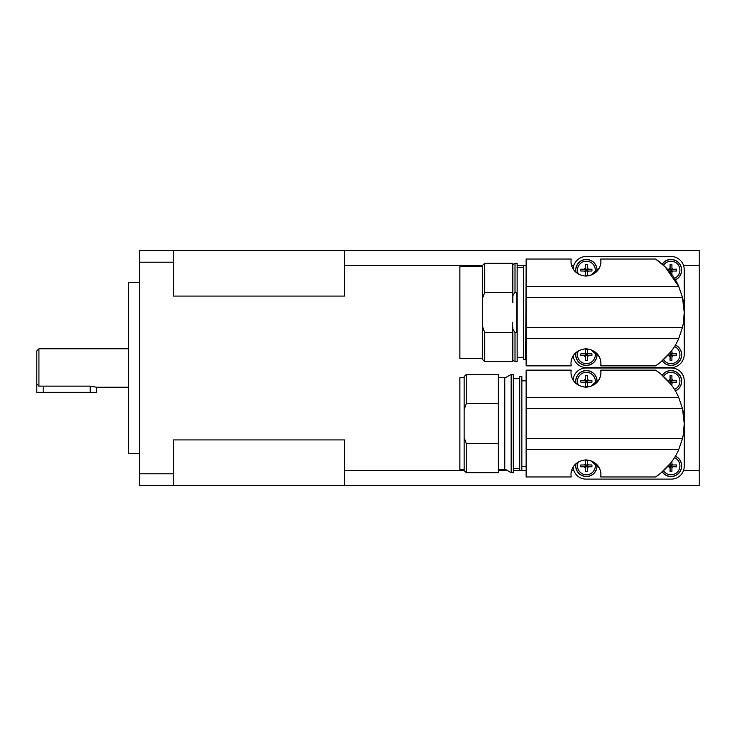 <?xml version="1.0" encoding="UTF-8"?>
<svg xmlns="http://www.w3.org/2000/svg" width="736" height="736" viewBox="0 0 736 736"><rect width="100%" height="100%" fill="white"/><g stroke="black" fill="none" stroke-linecap="round" stroke-linejoin="round"><path stroke-width="1.1" d="M683.505 470.562L699.2 470.562L699.2 485.521L173.558 485.521L173.558 439.916L344.494 439.916L344.494 470.562L464.158 470.562L466.293 472.705L498.346 472.705L498.346 443.596L466.293 443.596L464.158 437.57L464.158 470.562M482.531 326.453L482.531 359.453L484.665 361.588L484.665 332.488L482.531 326.453L482.531 298.43L484.665 292.404L512.449 292.404L512.449 263.295L484.665 263.295L482.531 265.438L344.494 265.438L344.494 296.084L173.558 296.084L173.558 250.479L139.362 250.479L139.362 485.521L173.558 485.521M173.558 287.344L173.558 296.084M139.362 282.532L128.68 282.532L128.68 453.468L139.362 453.468M128.68 348.772L38.934 348.772L36.8 350.906L36.8 383.842L38.934 386.133L90.215 386.133L96.628 387.228L128.68 387.228M96.628 387.228L96.628 392.362L36.8 392.362L36.8 383.842M682.474 438.518L526.12 438.518L526.12 476.974L571.145 476.974L570.998 474.84C570.86 472.484 571.844 461.38 585.948 459.88C600.061 461.38 601.045 472.484 600.907 474.84L600.751 476.974L655.574 476.974C656.245 476.68 671.94 466.265 678.767 449.475L682.474 438.518A64.106 64.106 0 0 0 684.241 423.559L683.339 434.277M571.145 370.134L570.998 372.278L571.145 370.134L526.12 370.134L526.12 408.6L682.474 408.6L684.241 423.559A64.106 64.106 0 0 0 682.474 408.6L678.767 397.642C671.94 380.843 656.245 370.429 655.574 370.134L600.751 370.134L600.907 372.278L600.751 370.134M655.574 370.134L660.624 373.86L670.487 383.879M680.23 401.24L680.901 403.135M680.901 443.974L680.23 445.869M670.386 463.358L660.578 473.294L655.574 476.974M600.751 476.974L600.907 474.84M570.998 474.84L571.145 476.974M526.12 380.825L521.852 380.825M521.852 466.293L526.12 466.293M521.852 376.547L519.708 376.547L519.708 470.562L521.852 470.562L521.852 376.547M519.708 378.681L513.305 378.681M513.305 468.427L519.708 468.427M504.758 468.998L511.161 472.705L513.305 472.705L513.305 374.412L511.161 374.412L504.758 378.111M498.346 469.494L504.758 469.494L504.758 377.614L498.346 377.614M464.158 377.614L459.88 377.614L459.88 469.494L464.158 469.494M600.907 372.278C601.045 374.633 600.061 385.728 585.948 387.228C571.844 385.728 570.86 374.633 570.998 372.278M466.293 403.512L498.346 403.512L498.346 374.412L466.293 374.412L464.158 376.547L464.158 409.547L466.293 403.512L466.293 374.412M598.929 379.712A52.992 52.992 0 0 0 590.925 386.382L597.062 381.036A10.681 10.681 0 0 0 586.27 370.567A10.681 10.681 0 0 0 575.902 383.355M674.434 389.482A8.924 8.924 0 0 0 670.993 372.324A8.924 8.924 0 0 0 663.522 376.363M667.478 380.328L668.987 380.328A2.208 2.208 0 0 1 670.073 379.242L670.073 375.71A15.944 10.267 0 0 1 670.993 375.691A15.944 10.267 0 0 1 671.913 375.71L671.913 379.242A2.208 2.208 0 0 1 672.998 380.328L671.913 380.328L671.913 379.242M662.198 375.185A10.681 10.681 0 0 1 681.674 381.248A10.681 10.681 0 0 1 675.363 391M578.358 461.95A8.924 8.924 0 0 0 586.38 474.784A8.924 8.924 0 0 0 595.222 464.646L597.062 466.072A10.681 10.681 0 0 1 586.27 476.551A10.681 10.681 0 0 1 575.902 463.763M587.3 467.866L587.3 466.78L588.386 466.78A2.208 2.208 0 0 1 587.3 467.866L587.3 471.399A15.944 10.267 180 0 1 586.38 471.417A15.944 10.267 180 0 1 585.46 471.399L585.46 467.866A2.208 2.208 0 0 1 584.375 466.78L580.842 466.78A15.944 10.267 -90 0 1 580.842 464.95L584.375 464.95A2.208 2.208 0 0 1 585.46 463.864L585.46 460.322A15.944 10.267 0 0 1 586.38 460.313A15.944 10.267 0 0 1 587.3 460.322L587.3 463.864A2.208 2.208 0 0 1 588.386 464.95L587.3 464.95L587.3 463.864M595.222 382.472A8.924 8.924 0 0 0 586.38 372.324A8.924 8.924 0 0 0 578.358 385.158M587.3 383.254L587.3 382.168L588.386 382.168A2.208 2.208 0 0 1 587.3 383.254L587.3 386.786A15.944 10.267 180 0 1 586.38 386.805A15.944 10.267 180 0 1 585.46 386.786L585.46 383.254A2.208 2.208 0 0 1 584.375 382.168L580.842 382.168A15.944 10.267 -90 0 1 580.842 380.328L584.375 380.328A2.208 2.208 0 0 1 585.46 379.242L585.46 375.71A15.944 10.267 0 0 1 586.38 375.691A15.944 10.267 0 0 1 587.3 375.71L587.3 379.242A2.208 2.208 0 0 1 588.386 380.328L587.3 380.328L587.3 379.242M663.522 470.746A8.924 8.924 0 0 0 679.742 467.618A8.924 8.924 0 0 0 674.434 457.626M671.913 467.866L671.913 466.78L672.998 466.78A2.208 2.208 0 0 1 671.913 467.866L671.913 471.399A15.944 10.267 180 0 1 670.993 471.417A15.944 10.267 180 0 1 670.073 471.399L670.073 467.866A2.208 2.208 0 0 1 668.987 466.78L667.478 466.78M675.363 456.108A10.681 10.681 0 0 1 674.176 476.063A10.681 10.681 0 0 1 662.198 471.932M682.474 327.4L526.12 327.4L526.12 365.866L571.145 365.866L570.998 363.722C570.86 361.367 571.844 350.272 585.948 348.772C600.061 350.272 601.045 361.367 600.907 363.722L600.751 365.866L655.574 365.866C656.245 365.571 671.94 355.157 678.767 338.358L682.474 327.4A64.106 64.106 0 0 0 684.241 312.441L683.339 323.168M655.574 259.026L664.994 266.653L678.767 286.525C671.94 269.735 656.245 259.32 655.574 259.026L600.751 259.026L600.907 261.16L600.751 259.026M680.23 290.131L680.901 292.017M526.12 297.482L682.474 297.482L684.241 312.441A64.106 64.106 0 0 0 682.474 297.482L678.767 286.525L526.12 286.525L526.12 327.4M680.901 332.865L680.23 334.76M670.386 352.25L660.578 362.176L655.574 365.866M600.751 365.866L600.907 363.722M570.998 363.722L571.145 365.866M571.145 259.026L570.998 261.16L571.145 259.026L526.12 259.026L526.12 286.525M525.697 265.438L523.554 265.438L523.554 359.453L525.697 359.453L526.12 265.438M523.554 267.573L517.15 267.573M517.15 357.319L523.554 357.319M482.531 266.506L459.88 266.506L459.88 358.386L482.531 358.386M600.907 261.16C601.045 263.516 600.061 274.62 585.948 276.12C571.844 274.62 570.86 263.516 570.998 261.16M515.007 292.404L516.718 292.404L516.718 332.488L515.007 332.488L512.872 329.24L512.872 360.355L515.007 361.588L517.15 361.588L517.15 263.295L515.007 263.295L512.872 264.528L512.872 295.651L515.007 292.404L515.007 263.295M512.872 302.597L512.872 295.651M484.665 361.588L512.449 361.588L512.449 332.488L484.665 332.488M593.483 272.835L597.062 269.928A10.681 10.681 0 0 0 586.27 259.449A10.681 10.681 0 0 0 575.902 272.237M591.22 274.97L590.925 275.264A52.992 52.992 0 0 1 598.929 268.594M674.434 278.374A8.924 8.924 0 0 0 670.993 261.216A8.924 8.924 0 0 0 663.522 265.254M667.478 269.22L668.987 269.22A2.208 2.208 0 0 1 670.073 268.134L670.073 264.601A15.944 10.267 0 0 1 670.993 264.583A15.944 10.267 0 0 1 671.913 264.601L671.913 268.134A2.208 2.208 0 0 1 672.998 269.22L671.913 269.22L671.913 268.134M662.198 264.068A10.681 10.681 0 0 1 681.674 270.14A10.681 10.681 0 0 1 675.363 279.892M578.358 350.842A8.924 8.924 0 0 0 586.38 363.676A8.924 8.924 0 0 0 595.222 353.528L597.062 354.964A10.681 10.681 0 0 1 586.27 365.433A10.681 10.681 0 0 1 575.902 352.645M587.3 356.758L587.3 355.672L588.386 355.672A2.208 2.208 0 0 1 587.3 356.758L587.3 360.29A15.944 10.267 180 0 1 586.38 360.309A15.944 10.267 180 0 1 585.46 360.29L585.46 356.758A2.208 2.208 0 0 1 584.375 355.672L580.842 355.672A15.944 10.267 -90 0 1 580.842 353.832L584.375 353.832A2.208 2.208 0 0 1 585.46 352.746L585.46 349.214A15.944 10.267 0 0 1 586.38 349.195A15.944 10.267 0 0 1 587.3 349.214L587.3 352.746A2.208 2.208 0 0 1 588.386 353.832L587.3 353.832L587.3 352.746M595.222 271.354A8.924 8.924 0 0 0 586.38 261.216A8.924 8.924 0 0 0 578.358 274.05M587.3 272.136L587.3 271.05L588.386 271.05A2.208 2.208 0 0 1 587.3 272.136L587.3 275.678A15.944 10.267 180 0 1 586.38 275.687A15.944 10.267 180 0 1 585.46 275.678L585.46 272.136A2.208 2.208 0 0 1 584.375 271.05L580.842 271.05A15.944 10.267 -90 0 1 580.842 269.22L584.375 269.22A2.208 2.208 0 0 1 585.46 268.134L585.46 264.601A15.944 10.267 0 0 1 586.38 264.583A15.944 10.267 0 0 1 587.3 264.601L587.3 268.134A2.208 2.208 0 0 1 588.386 269.22L587.3 269.22L587.3 268.134M663.522 359.637A8.924 8.924 0 0 0 679.742 356.509A8.924 8.924 0 0 0 674.434 346.518M671.913 356.758L671.913 355.672L672.998 355.672A2.208 2.208 0 0 1 671.913 356.758L671.913 360.29A15.944 10.267 180 0 1 670.993 360.309A15.944 10.267 180 0 1 670.073 360.29L670.073 356.758A2.208 2.208 0 0 1 668.987 355.672L667.478 355.672M675.363 345A10.681 10.681 0 0 1 674.176 364.955A10.681 10.681 0 0 1 662.198 360.815M668.987 355.672L670.073 355.672L670.073 356.758M670.073 352.746L670.073 353.832L668.987 353.832M671.913 352.746A2.208 2.208 0 0 1 672.998 353.832L671.913 353.832L671.913 350.244M672.998 353.832L676.531 353.832A15.944 10.267 90 0 1 676.531 355.672L672.998 355.672M671.913 354.752L670.993 354.752L671.913 353.832L671.913 355.672L670.993 354.752L670.073 355.672L671.913 355.672M670.073 355.672L670.073 353.832L670.993 354.752L670.073 354.752M671.913 353.832L670.073 353.832M670.993 353.832L670.993 355.672M584.375 271.05L585.46 271.05L585.46 272.136M585.46 268.134L585.46 269.22L584.375 269.22M588.386 269.22L591.919 269.22A15.944 10.267 90 0 1 591.919 271.05L588.386 271.05M587.3 270.14L586.38 270.14L587.3 269.22L587.3 271.05L586.38 270.14L585.46 271.05L587.3 271.05M585.46 271.05L585.46 269.22L586.38 270.14L585.46 270.14M587.3 269.22L585.46 269.22M586.38 269.22L586.38 271.05M584.375 355.672L585.46 355.672L585.46 356.758M585.46 352.746L585.46 353.832L584.375 353.832M588.386 353.832L591.919 353.832A15.944 10.267 90 0 1 591.919 355.672L588.386 355.672M587.3 354.752L586.38 354.752L587.3 353.832L587.3 355.672L586.38 354.752L585.46 355.672L587.3 355.672M585.46 355.672L585.46 353.832L586.38 354.752L585.46 354.752M587.3 353.832L585.46 353.832M598.929 356.288A52.992 52.992 0 0 1 590.925 349.618L595.222 353.528M586.38 353.832L586.38 355.672M671.913 270.14L670.993 270.14L671.913 269.22L671.913 271.05L672.998 271.05A2.208 2.208 0 0 1 671.913 272.136L670.993 270.14L670.073 272.136M668.987 271.05L671.913 271.05M670.073 268.134L670.073 269.22L668.987 269.22M672.998 269.22L676.531 269.22A15.944 10.267 90 0 1 676.531 271.05L672.998 271.05M670.073 271.05L670.073 269.22L670.993 270.14L670.073 270.14M671.913 269.22L670.073 269.22M671.913 272.136L671.913 274.648M670.993 269.22L670.993 271.05M482.531 265.438L482.531 298.43M484.665 292.404L484.665 263.295M512.449 292.404L512.449 302.597M512.872 329.24L512.449 322.294L512.449 332.488M515.007 361.588L515.007 332.488M573.151 268.907A13.248 13.248 0 0 1 586.38 256.459L670.993 256.459A13.248 13.248 0 0 1 684.241 269.707L684.241 354.329A13.248 13.248 0 0 1 670.993 367.577L586.38 367.577A13.248 13.248 0 0 1 573.224 355.874M668.987 466.78L670.073 466.78L670.073 467.866M670.073 463.864L670.073 464.95L668.987 464.95M671.913 463.864A2.208 2.208 0 0 1 672.998 464.95L671.913 464.95L671.913 461.352M672.998 464.95L676.531 464.95A15.944 10.267 90 0 1 676.531 466.78L672.998 466.78M671.913 465.86L670.993 465.86L671.913 464.95L671.913 466.78L670.993 465.86L670.073 466.78L671.913 466.78M670.073 466.78L670.073 464.95L670.993 465.86L670.073 465.86M671.913 464.95L670.073 464.95M670.993 464.95L670.993 466.78M584.375 382.168L585.46 382.168L585.46 383.254M585.46 379.242L585.46 380.328L584.375 380.328M588.386 380.328L591.919 380.328A15.944 10.267 90 0 1 591.919 382.168L588.386 382.168M587.3 381.248L586.38 381.248L587.3 380.328L587.3 382.168L586.38 381.248L585.46 382.168L587.3 382.168M585.46 382.168L585.46 380.328L586.38 381.248L585.46 381.248M587.3 380.328L585.46 380.328M586.38 380.328L586.38 382.168M584.375 466.78L585.46 466.78L585.46 467.866M585.46 463.864L585.46 464.95L584.375 464.95M588.386 464.95L591.919 464.95A15.944 10.267 90 0 1 591.919 466.78L588.386 466.78M587.3 465.86L586.38 465.86L587.3 464.95L587.3 466.78L586.38 465.86L585.46 466.78L587.3 466.78M585.46 466.78L585.46 464.95L586.38 465.86L585.46 465.86M587.3 464.95L585.46 464.95M598.929 467.406A52.992 52.992 0 0 1 590.925 460.736L595.222 464.646M586.38 464.95L586.38 466.78M671.913 381.248L670.993 381.248L671.913 380.328L671.913 382.168L672.998 382.168A2.208 2.208 0 0 1 671.913 383.254L670.993 381.248L670.073 383.254M668.987 382.168L671.913 382.168M670.073 379.242L670.073 380.328L668.987 380.328M672.998 380.328L676.531 380.328A15.944 10.267 90 0 1 676.531 382.168L672.998 382.168M670.073 382.168L670.073 380.328L670.993 381.248L670.073 381.248M671.913 380.328L670.073 380.328M671.913 383.254L671.913 385.756M670.993 380.328L670.993 382.168M464.158 437.57L464.158 409.547M498.346 403.512L498.346 443.596M466.293 472.705L466.293 443.596M526.12 408.6L526.12 438.518M511.161 472.705L511.161 374.412M573.151 380.015A12.825 12.825 0 0 1 585.948 368L671.425 368A12.825 12.825 0 0 1 684.241 380.825L684.241 466.293A12.825 12.825 0 0 1 671.425 479.108L585.948 479.108A12.825 12.825 0 0 1 573.151 467.093M38.934 386.133L38.934 348.772M139.362 262.209L173.558 262.209M173.558 473.791L139.362 473.791M173.558 250.479L699.2 250.479L699.2 265.438L683.532 265.438M573.841 265.438L571.614 265.438M523.554 265.438L517.15 265.438M498.346 470.562L507.463 470.562M513.305 470.562L519.708 470.562M521.852 470.562L526.12 470.562M571.614 470.562L573.859 470.562M699.2 470.562L699.2 265.438M344.494 470.562L344.494 485.521M344.494 250.479L344.494 265.438M43.212 392.362L43.212 386.133M90.215 392.362L90.215 386.133M526.12 449.475L678.767 449.475M675.298 390.89A10.552 10.552 0 0 0 670.993 370.696A10.552 10.552 0 0 0 662.299 375.268M576.067 463.616A10.552 10.552 0 0 0 586.38 476.422A10.552 10.552 0 0 0 596.933 465.98M596.933 381.128A10.552 10.552 0 0 0 586.38 370.696A10.552 10.552 0 0 0 576.067 383.493M662.299 471.85A10.552 10.552 0 0 0 681.554 465.86A10.552 10.552 0 0 0 675.298 456.228M526.12 338.358L678.767 338.358M675.298 279.772A10.552 10.552 0 0 0 670.993 259.578A10.552 10.552 0 0 0 662.299 264.15M576.067 352.507A10.552 10.552 0 0 0 586.38 365.304A10.552 10.552 0 0 0 596.933 354.872M596.933 270.02A10.552 10.552 0 0 0 586.38 259.578A10.552 10.552 0 0 0 576.067 272.384M662.299 360.732A10.552 10.552 0 0 0 681.554 354.752A10.552 10.552 0 0 0 675.298 345.11M678.767 397.642L526.12 397.642"/></g></svg>
